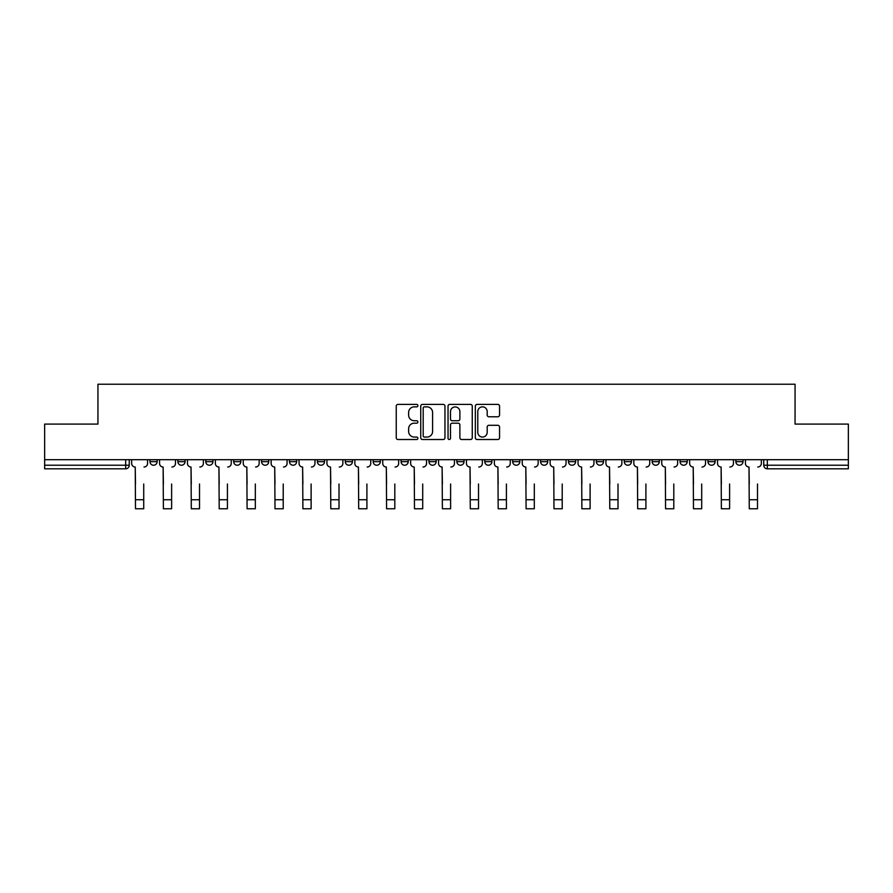 <?xml version="1.0" encoding="UTF-8"?>
<svg xmlns="http://www.w3.org/2000/svg" width="893" height="893" viewBox="0 0 893 893"><rect width="100%" height="100%" fill="white"/><g stroke="black" fill="none" stroke-linecap="round" stroke-linejoin="round"><path stroke-width="1.34" d="M417.891 405.634A1.228 1.228 0 0 0 416.663 404.395L398.01 404.395A1.753 1.753 0 0 0 396.246 406.159L396.246 437.749A1.753 1.753 0 0 0 398.01 439.512L416.663 439.512A1.228 1.228 0 0 0 417.891 438.284A1.228 1.228 0 0 0 416.663 437.057L414.24 437.057A5.615 5.615 0 0 1 408.626 431.431L408.626 428.796A5.615 5.615 0 0 1 414.24 423.182L416.663 423.182A1.228 1.228 0 0 0 417.891 421.954A1.228 1.228 0 0 0 416.663 420.726L414.24 420.726A5.615 5.615 0 0 1 408.626 415.111L408.626 412.477A5.615 5.615 0 0 1 414.24 406.862L416.663 406.862A1.228 1.228 0 0 0 417.891 405.634M735.865 461.659L735.865 459.694L735.865 461.659A3.572 3.572 0 0 0 739.437 465.231A3.572 3.572 0 0 1 735.865 461.659L743.009 461.659A3.572 3.572 0 0 1 739.437 465.231M428.975 459.694L428.975 461.659L436.13 461.659A3.572 3.572 0 0 1 432.547 465.231A3.572 3.572 0 0 1 428.975 461.659L428.975 459.694M401.08 459.694L401.08 461.659L408.224 461.659A3.572 3.572 0 0 1 404.652 465.231A3.572 3.572 0 0 1 401.08 461.659L401.08 459.694M261.582 461.659L261.582 459.694L261.582 461.659A3.572 3.572 0 0 0 265.154 465.231A3.572 3.572 0 0 1 261.582 461.659L268.737 461.659A3.572 3.572 0 0 1 265.154 465.231M205.781 459.694L205.781 461.659L212.936 461.659A3.572 3.572 0 0 1 209.364 465.231A3.572 3.572 0 0 1 205.781 461.659L205.781 459.694M177.886 461.659L177.886 459.694L177.886 461.659A3.572 3.572 0 0 0 181.458 465.231A3.572 3.572 0 0 1 177.886 461.659L185.041 461.659A3.572 3.572 0 0 1 181.458 465.231A3.572 3.572 0 0 0 185.041 461.659A3.572 3.572 0 0 1 181.458 465.231M149.991 461.659L149.991 459.694L149.991 461.659A3.572 3.572 0 0 0 153.563 465.231A3.572 3.572 0 0 1 149.991 461.659L157.135 461.659A3.572 3.572 0 0 1 153.563 465.231A3.572 3.572 0 0 0 157.135 461.659A3.572 3.572 0 0 1 153.563 465.231M497.803 416.774A1.753 1.753 0 0 0 499.555 415.022L499.555 406.159A1.753 1.753 0 0 0 497.803 404.395L477.085 404.395A1.753 1.753 0 0 0 475.333 406.159L475.333 437.749A1.753 1.753 0 0 0 477.085 439.512L497.803 439.512A1.753 1.753 0 0 0 499.555 437.749L499.555 427.044A1.753 1.753 0 0 0 497.803 425.291L488.94 425.291A1.753 1.753 0 0 0 487.187 427.044L487.187 432.357A4.699 4.699 0 0 1 482.488 437.057A4.699 4.699 0 0 1 477.788 432.357L477.788 411.55A4.699 4.699 0 0 1 482.488 406.862A4.699 4.699 0 0 1 487.187 411.55L487.187 415.022A1.753 1.753 0 0 0 488.94 416.774L497.803 416.774M44.65 459.694L44.65 424.097L97.94 424.097L97.94 384.224L795.06 384.224L795.06 424.097L848.35 424.097L848.35 459.694L44.65 459.694L44.65 465.231L129.239 465.231L129.239 459.694M444.96 406.159A1.753 1.753 0 0 0 443.207 404.395L422.489 404.395A1.753 1.753 0 0 0 420.737 406.159L420.737 437.749A1.753 1.753 0 0 0 422.489 439.512L443.207 439.512A1.753 1.753 0 0 0 444.96 437.749L444.96 406.159M449.793 404.395L470.511 404.395A1.753 1.753 0 0 1 472.263 406.159L472.263 437.749A1.753 1.753 0 0 1 470.511 439.512L461.636 439.512A1.753 1.753 0 0 1 459.884 437.749L459.884 424.934A1.753 1.753 0 0 0 458.131 423.182L452.249 423.182A1.753 1.753 0 0 0 450.496 424.934L450.496 438.284A1.228 1.228 0 0 1 449.268 439.512A1.228 1.228 0 0 1 448.04 438.284L448.04 406.159A1.753 1.753 0 0 1 449.793 404.395M763.761 459.694L763.761 465.231L848.35 465.231L848.35 468.814L767.333 468.814A3.572 3.572 0 0 1 763.761 465.231M848.35 459.694L848.35 465.231M129.239 465.231A3.572 3.572 0 0 1 125.667 468.814A3.572 3.572 0 0 0 129.239 465.231A3.572 3.572 0 0 1 125.667 468.814L44.65 468.814L44.65 465.231M743.009 459.694L743.009 461.659L743.009 459.694M715.114 459.694L715.114 461.659A3.572 3.572 0 0 1 711.542 465.231A3.572 3.572 0 0 1 707.959 461.659L715.114 461.659A3.572 3.572 0 0 1 711.542 465.231A3.572 3.572 0 0 0 715.114 461.659L715.114 459.694M707.959 459.694L707.959 461.659M687.219 459.694L687.219 461.659A3.572 3.572 0 0 1 683.636 465.231A3.572 3.572 0 0 1 680.064 461.659L687.219 461.659L687.219 459.694M680.064 459.694L680.064 461.659M659.313 459.694L659.313 461.659A3.572 3.572 0 0 1 655.741 465.231A3.572 3.572 0 0 1 652.169 461.659L659.313 461.659M652.169 459.694L652.169 461.659M631.418 459.694L631.418 461.659A3.572 3.572 0 0 1 627.846 465.231A3.572 3.572 0 0 1 624.263 461.659L631.418 461.659L631.418 459.694M624.263 459.694L624.263 461.659M603.523 459.694L603.523 461.659A3.572 3.572 0 0 1 599.94 465.231A3.572 3.572 0 0 1 596.368 461.659L603.523 461.659L603.523 459.694M596.368 459.694L596.368 461.659M575.617 459.694L575.617 461.659A3.572 3.572 0 0 1 572.045 465.231A3.572 3.572 0 0 1 568.473 461.659L575.617 461.659M568.473 459.694L568.473 461.659M547.722 459.694L547.722 461.659A3.572 3.572 0 0 1 544.15 465.231A3.572 3.572 0 0 1 540.566 461.659L547.722 461.659M540.566 459.694L540.566 461.659M519.826 459.694L519.826 461.659A3.572 3.572 0 0 1 516.243 465.231A3.572 3.572 0 0 1 512.671 461.659A3.572 3.572 0 0 0 516.243 465.231M512.671 459.694L512.671 461.659L519.826 461.659M491.92 459.694L491.92 461.659A3.572 3.572 0 0 1 488.348 465.231A3.572 3.572 0 0 1 484.776 461.659L491.92 461.659L491.92 459.694M484.776 459.694L484.776 461.659M464.025 459.694L464.025 461.659A3.572 3.572 0 0 1 460.453 465.231A3.572 3.572 0 0 1 456.87 461.659L464.025 461.659A3.572 3.572 0 0 1 460.453 465.231A3.572 3.572 0 0 0 464.025 461.659L464.025 459.694M456.87 459.694L456.87 461.659M436.13 459.694L436.13 461.659M408.224 459.694L408.224 461.659L408.224 459.694M380.329 459.694L380.329 461.659A3.572 3.572 0 0 1 376.757 465.231A3.572 3.572 0 0 1 373.174 461.659L380.329 461.659L380.329 459.694M373.174 459.694L373.174 461.659M352.434 459.694L352.434 461.659A3.572 3.572 0 0 1 348.85 465.231A3.572 3.572 0 0 1 345.278 461.659L352.434 461.659M345.278 459.694L345.278 461.659M324.527 459.694L324.527 461.659A3.572 3.572 0 0 1 320.955 465.231A3.572 3.572 0 0 1 317.383 461.659L324.527 461.659M317.383 459.694L317.383 461.659M296.632 459.694L296.632 461.659A3.572 3.572 0 0 1 293.06 465.231A3.572 3.572 0 0 1 289.477 461.659L296.632 461.659A3.572 3.572 0 0 1 293.06 465.231A3.572 3.572 0 0 0 296.632 461.659M289.477 459.694L289.477 461.659M268.737 459.694L268.737 461.659M240.831 459.694L240.831 461.659A3.572 3.572 0 0 1 237.259 465.231A3.572 3.572 0 0 1 233.687 461.659L240.831 461.659A3.572 3.572 0 0 1 237.259 465.231A3.572 3.572 0 0 0 240.831 461.659L240.831 459.694M233.687 459.694L233.687 461.659M212.936 459.694L212.936 461.659L212.936 459.694M185.041 459.694L185.041 461.659L185.041 459.694M157.135 459.694L157.135 461.659L157.135 459.694M424.421 406.862A1.228 1.228 0 0 0 423.193 408.09L423.193 435.817A1.228 1.228 0 0 0 424.421 437.057L426.966 437.057A5.615 5.615 0 0 0 432.592 431.431L432.592 412.477A5.615 5.615 0 0 0 426.966 406.862L424.421 406.862M459.884 411.64A4.699 4.699 0 0 0 455.184 406.94A4.699 4.699 0 0 0 450.496 411.64L450.496 418.973A1.753 1.753 0 0 0 452.249 420.726L458.131 420.726A1.753 1.753 0 0 0 459.884 418.973L459.884 411.64M131.651 463.445L131.651 459.694L131.651 463.445A3.572 3.572 0 0 0 135.234 467.017L135.502 484.006M135.234 467.017L135.502 508.776L143.728 508.776L143.728 484.006M147.568 463.445L147.568 459.694L147.568 463.445A3.572 3.572 0 0 1 143.996 467.017M143.728 508.776L135.502 508.776M159.557 463.445L159.557 459.694L159.557 463.445A3.572 3.572 0 0 0 163.129 467.017L163.397 484.006M163.129 467.017L163.397 508.776L171.623 508.776L171.623 484.006M175.474 463.445L175.474 459.694L175.474 463.445A3.572 3.572 0 0 1 171.891 467.017M187.452 463.445L187.452 459.694L187.452 463.445A3.572 3.572 0 0 0 191.024 467.017L191.303 484.006M191.024 467.017L191.303 508.776L199.519 508.776L199.519 484.006M203.37 463.445L203.37 459.694L203.37 463.445A3.572 3.572 0 0 1 199.798 467.017M171.623 508.776L163.397 508.776M199.519 508.776L191.303 508.776M215.347 463.445L215.347 459.694L215.347 463.445A3.572 3.572 0 0 0 218.93 467.017L219.198 484.006M218.93 467.017L219.198 508.776L227.425 508.776L227.425 484.006M231.265 463.445L231.265 459.694L231.265 463.445A3.572 3.572 0 0 1 227.693 467.017M243.253 463.445L243.253 459.694L243.253 463.445A3.572 3.572 0 0 0 246.825 467.017L247.093 484.006M246.825 467.017L247.093 508.776L255.32 508.776L255.32 484.006M259.171 463.445L259.171 459.694L259.171 463.445A3.572 3.572 0 0 1 255.588 467.017M271.148 463.445L271.148 459.694L271.148 463.445A3.572 3.572 0 0 0 274.72 467.017L274.999 484.006M274.72 467.017L274.999 508.776L283.215 508.776L283.215 484.006M287.066 463.445L287.066 459.694L287.066 463.445A3.572 3.572 0 0 1 283.494 467.017M227.425 508.776L219.198 508.776M255.32 508.776L247.093 508.776M283.215 508.776L274.999 508.776M299.043 463.445L299.043 459.694L299.043 463.445A3.572 3.572 0 0 0 302.627 467.017L302.894 484.006M302.627 467.017L302.894 508.776L311.121 508.776L311.121 484.006M314.961 463.445L314.961 459.694L314.961 463.445A3.572 3.572 0 0 1 311.389 467.017M311.121 508.776L302.894 508.776M326.95 463.445L326.95 459.694L326.95 463.445A3.572 3.572 0 0 0 330.522 467.017L330.79 484.006M330.522 467.017L330.79 508.776L339.016 508.776L339.016 484.006M342.867 463.445L342.867 459.694L342.867 463.445A3.572 3.572 0 0 1 339.284 467.017M339.016 508.776L330.79 508.776M354.845 463.445L354.845 459.694L354.845 463.445A3.572 3.572 0 0 0 358.417 467.017L358.696 484.006M358.417 467.017L358.696 508.776L366.911 508.776L366.911 484.006M370.762 463.445L370.762 459.694L370.762 463.445A3.572 3.572 0 0 1 367.19 467.017M366.911 508.776L358.696 508.776M382.74 463.445L382.74 459.694L382.74 463.445A3.572 3.572 0 0 0 386.323 467.017L386.591 484.006M386.323 467.017L386.591 508.776L394.818 508.776L394.818 484.006M398.658 463.445L398.658 459.694L398.658 463.445A3.572 3.572 0 0 1 395.086 467.017M394.818 508.776L386.591 508.776M410.646 463.445L410.646 459.694L410.646 463.445A3.572 3.572 0 0 0 414.218 467.017L414.486 484.006M414.218 467.017L414.486 508.776L422.713 508.776L422.713 484.006M426.564 463.445L426.564 459.694L426.564 463.445A3.572 3.572 0 0 1 422.981 467.017M422.713 508.776L414.486 508.776M438.541 463.445L438.541 459.694L438.541 463.445A3.572 3.572 0 0 0 442.113 467.017L442.392 484.006M442.113 467.017L442.392 508.776L450.608 508.776L450.608 484.006M454.459 463.445L454.459 459.694L454.459 463.445A3.572 3.572 0 0 1 450.887 467.017M450.608 508.776L442.392 508.776M466.436 463.445L466.436 459.694L466.436 463.445A3.572 3.572 0 0 0 470.019 467.017L470.287 484.006M470.019 467.017L470.287 508.776L478.514 508.776L478.514 484.006M482.354 463.445L482.354 459.694L482.354 463.445A3.572 3.572 0 0 1 478.782 467.017M478.514 508.776L470.287 508.776M494.342 463.445L494.342 459.694L494.342 463.445A3.572 3.572 0 0 0 497.914 467.017L498.182 484.006M497.914 467.017L498.182 508.776L506.409 508.776L506.409 484.006M510.26 463.445L510.26 459.694L510.26 463.445A3.572 3.572 0 0 1 506.677 467.017M506.409 508.776L498.182 508.776M522.238 463.445L522.238 459.694L522.238 463.445A3.572 3.572 0 0 0 525.81 467.017L526.089 484.006M525.81 467.017L526.089 508.776L534.304 508.776L534.304 484.006M538.155 463.445L538.155 459.694L538.155 463.445A3.572 3.572 0 0 1 534.583 467.017M534.304 508.776L526.089 508.776M550.133 463.445L550.133 459.694L550.133 463.445A3.572 3.572 0 0 0 553.716 467.017L553.984 484.006M553.716 467.017L553.984 508.776L562.21 508.776L562.21 484.006M566.05 463.445L566.05 459.694L566.05 463.445A3.572 3.572 0 0 1 562.478 467.017M562.21 508.776L553.984 508.776M578.039 463.445L578.039 459.694L578.039 463.445A3.572 3.572 0 0 0 581.611 467.017L581.879 484.006M581.611 467.017L581.879 508.776L590.106 508.776L590.106 484.006M593.957 463.445L593.957 459.694L593.957 463.445A3.572 3.572 0 0 1 590.373 467.017M590.106 508.776L581.879 508.776M605.934 463.445L605.934 459.694L605.934 463.445A3.572 3.572 0 0 0 609.506 467.017L609.785 484.006M609.506 467.017L609.785 508.776L618.001 508.776L618.001 484.006M621.852 463.445L621.852 459.694L621.852 463.445A3.572 3.572 0 0 1 618.28 467.017M618.001 508.776L609.785 508.776M633.829 463.445L633.829 459.694L633.829 463.445A3.572 3.572 0 0 0 637.412 467.017L637.68 484.006M637.412 467.017L637.68 508.776L645.907 508.776L645.907 484.006M649.747 463.445L649.747 459.694L649.747 463.445A3.572 3.572 0 0 1 646.175 467.017M645.907 508.776L637.68 508.776M661.735 463.445L661.735 459.694L661.735 463.445A3.572 3.572 0 0 0 665.307 467.017L665.575 484.006M665.307 467.017L665.575 508.776L673.802 508.776L673.802 484.006M677.653 463.445L677.653 459.694L677.653 463.445A3.572 3.572 0 0 1 674.07 467.017M673.802 508.776L665.575 508.776M689.63 463.445L689.63 459.694L689.63 463.445A3.572 3.572 0 0 0 693.202 467.017L693.481 484.006M693.202 467.017L693.481 508.776L701.697 508.776L701.697 484.006M705.548 463.445L705.548 459.694L705.548 463.445A3.572 3.572 0 0 1 701.976 467.017M701.697 508.776L693.481 508.776M717.525 463.445L717.525 459.694L717.525 463.445A3.572 3.572 0 0 0 721.109 467.017L721.377 484.006M721.109 467.017L721.377 508.776L729.603 508.776L729.603 484.006M733.443 463.445L733.443 459.694L733.443 463.445A3.572 3.572 0 0 1 729.871 467.017M729.603 508.776L721.377 508.776M745.432 463.445L745.432 459.694L745.432 463.445A3.572 3.572 0 0 0 749.004 467.017L749.272 484.006M749.004 467.017L749.272 508.776L757.498 508.776L757.498 484.006M761.349 463.445L761.349 459.694L761.349 463.445A3.572 3.572 0 0 1 757.766 467.017M757.498 508.776L749.272 508.776M125.667 459.694L125.667 468.814M767.333 459.694L767.333 468.814M143.728 499.745L135.502 499.745M171.623 499.745L163.397 499.745M199.519 499.745L191.303 499.745M227.425 499.745L219.198 499.745M255.32 499.745L247.093 499.745M283.215 499.745L274.999 499.745M311.121 499.745L302.894 499.745M339.016 499.745L330.79 499.745M366.911 499.745L358.696 499.745M394.818 499.745L386.591 499.745M422.713 499.745L414.486 499.745M450.608 499.745L442.392 499.745M478.514 499.745L470.287 499.745M506.409 499.745L498.182 499.745M534.304 499.745L526.089 499.745M562.21 499.745L553.984 499.745M590.106 499.745L581.879 499.745M618.001 499.745L609.785 499.745M645.907 499.745L637.68 499.745M673.802 499.745L665.575 499.745M701.697 499.745L693.481 499.745M729.603 499.745L721.377 499.745M757.498 499.745L749.272 499.745"/></g></svg>
